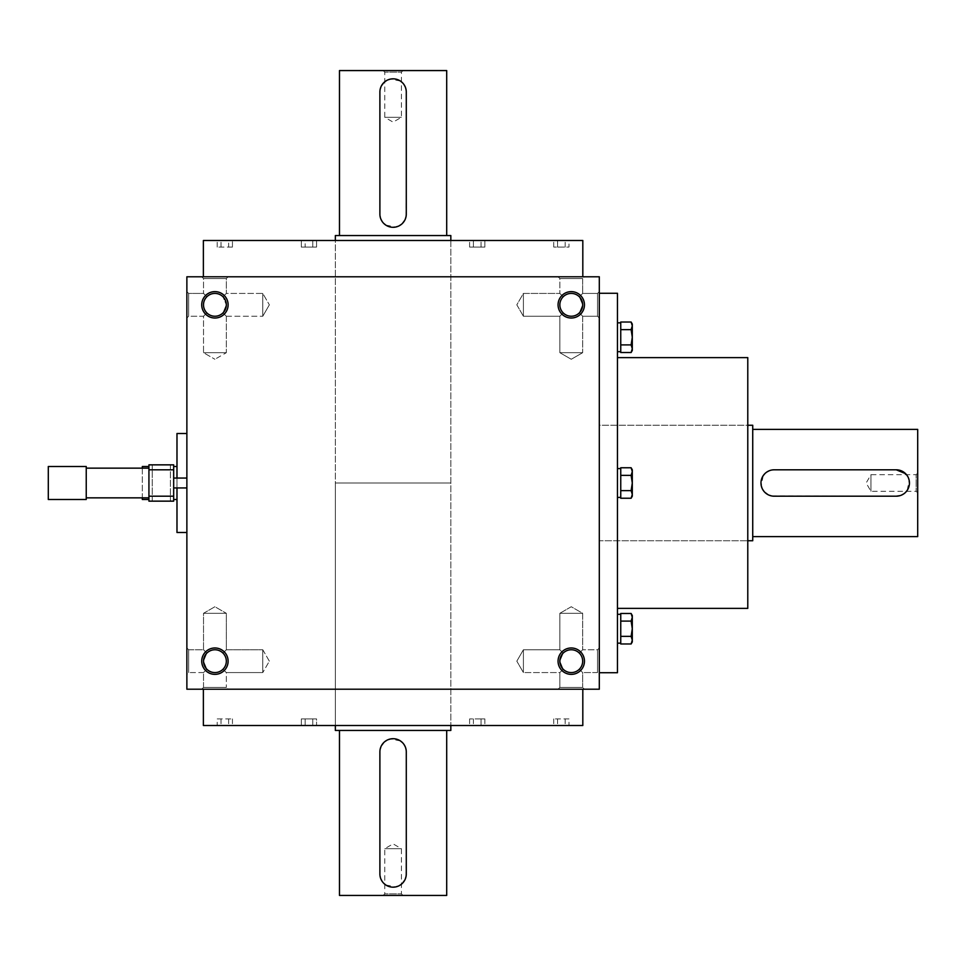 <?xml version="1.0" encoding="UTF-8"?>
<svg xmlns="http://www.w3.org/2000/svg" width="966" height="966" viewBox="0 0 966 966"><rect width="100%" height="100%" fill="white"/><g stroke="black" fill="none" stroke-linecap="round" stroke-linejoin="round"><path stroke-width="0.72" stroke-dasharray="4.83 3.62" d="M232.444 247.091L217.205 247.091L228.628 247.091L228.628 240.655L221.009 240.655L228.628 240.655L228.628 247.091L232.444 247.091L232.444 240.655M221.009 247.091L221.009 240.655L217.205 240.655L221.009 240.655L221.009 247.091M203.379 240.498L582.812 240.498M554.762 240.498L574.565 240.498L554.762 240.498M483.821 240.498L464.03 240.498L483.821 240.498M322.149 240.498L295.753 240.655L322.149 240.498M231.417 240.498L211.626 240.498L231.417 240.498M464.03 240.498L490.426 240.655L464.03 240.498M335.347 240.498L450.832 240.498L335.347 240.498L335.347 483L450.832 483L335.347 483L450.832 483L335.347 483L335.347 725.502L450.832 725.502L335.347 725.502L335.347 240.498M579.334 312.899L582.667 304.833L579.334 296.767L582.667 304.833L579.334 312.899L582.667 316.244L579.334 312.899C573.949 317.307 568.576 317.307 563.19 312.899C558.783 307.526 558.783 302.141 563.19 296.767L559.845 293.423L563.19 296.767C568.576 292.36 573.949 292.36 579.334 296.767L582.667 293.423L579.334 296.767L582.667 304.833A11.411 11.411 0 0 1 565.557 314.711A11.411 11.411 0 0 1 565.557 294.944A11.411 11.411 0 0 1 582.667 304.833L579.334 312.899C573.949 317.307 568.576 317.307 563.19 312.899L559.845 316.244L563.19 312.899C558.783 307.526 558.783 302.141 563.19 296.767C568.576 292.36 573.949 292.36 579.334 296.767L582.667 293.423L597.519 293.423L597.519 316.244L597.519 293.423L599.306 291.635L599.306 318.031L599.306 291.635L599.306 318.031L599.306 291.635L597.519 293.423L597.519 316.244L597.519 293.423L582.667 293.423L579.334 296.767L582.667 304.833A11.411 11.411 0 0 1 565.557 314.711A11.411 11.411 0 0 1 565.557 294.944A11.411 11.411 0 0 1 582.667 304.833A11.411 11.411 0 0 1 571.256 316.244A11.411 11.411 0 0 1 559.845 304.833A11.411 11.411 0 0 1 571.256 293.423A11.411 11.411 0 0 1 582.667 304.833L579.334 312.899L582.667 316.244L582.667 352.687L559.845 352.687L582.667 352.687L559.845 352.687L582.667 352.687L571.256 359.267L582.667 352.687L582.667 316.244L579.334 312.899C573.949 317.307 568.576 317.307 563.19 312.899L559.845 316.244L563.19 312.899C558.783 307.526 558.783 302.141 563.19 296.767L559.845 293.423L563.19 296.767C568.576 292.36 573.949 292.36 579.334 296.767C573.949 292.36 568.576 292.36 563.19 296.767C558.783 302.141 558.783 307.526 563.19 312.899C568.576 317.307 573.949 317.307 579.334 312.899M599.306 674.365L599.306 647.969L599.306 674.365L599.306 647.969L599.306 674.365L597.519 672.577L597.519 649.756L597.519 672.577L582.667 672.577L579.334 669.233C583.73 663.859 583.73 658.474 579.334 653.101C583.73 658.474 583.73 663.859 579.334 669.233L582.667 672.577L579.334 669.233C583.73 663.859 583.73 658.474 579.334 653.101C573.949 648.693 568.576 648.693 563.19 653.101L559.845 661.167L563.19 669.233C568.576 673.64 573.949 673.64 579.334 669.233C583.73 663.859 583.73 658.474 579.334 653.101C573.949 648.693 568.576 648.693 563.19 653.101L559.845 661.167A11.411 11.411 0 0 0 576.968 671.056A11.411 11.411 0 0 0 576.968 651.289A11.411 11.411 0 0 0 559.845 661.167L563.19 653.101L559.845 649.756L563.19 653.101L559.845 649.756L563.19 653.101L559.845 661.167A11.411 11.411 0 0 0 571.256 672.577A11.411 11.411 0 0 0 582.667 661.167A11.411 11.411 0 0 0 571.256 649.756A11.411 11.411 0 0 0 559.845 661.167L563.19 669.233C568.576 673.64 573.949 673.64 579.334 669.233L582.667 672.577L582.667 687.43L559.845 687.43L582.667 687.43L584.454 689.217L558.058 689.217L584.454 689.217L558.058 689.217L584.454 689.217L582.667 687.43L559.845 687.43L582.667 687.43L582.667 672.577L597.519 672.577L599.306 674.365M599.306 672.722L599.306 293.278L599.306 672.722M599.306 689.217L599.306 276.783L186.873 276.783L186.873 689.217L599.306 689.217M186.873 291.635L186.873 318.031L186.873 291.635L186.873 318.031L186.873 291.635L188.66 293.423L188.66 316.244L188.66 293.423L203.512 293.423L206.857 296.767C202.449 302.141 202.449 307.526 206.857 312.899C202.449 307.526 202.449 302.141 206.857 296.767L203.512 293.423L188.66 293.423L186.873 291.635M186.873 674.365L186.873 647.969L186.873 674.365L186.873 647.969L186.873 674.365L188.66 672.577L188.66 649.756L188.66 672.577L188.66 649.756L188.66 672.577L186.873 674.365M228.121 304.833A13.198 13.198 0 0 1 208.318 316.256A13.198 13.198 0 0 1 208.318 293.398A13.198 13.198 0 0 1 228.121 304.833M201.725 661.167A13.198 13.198 0 0 0 221.516 672.602A13.198 13.198 0 0 0 221.516 649.744A13.198 13.198 0 0 0 201.725 661.167M584.454 304.833A13.198 13.198 0 0 1 564.663 316.256A13.198 13.198 0 0 1 564.663 293.398A13.198 13.198 0 0 1 584.454 304.833M558.058 661.167A13.198 13.198 0 0 0 577.861 672.602A13.198 13.198 0 0 0 577.861 649.744A13.198 13.198 0 0 0 558.058 661.167M228.121 689.217L201.725 689.217L228.121 689.217L201.725 689.217L228.121 689.217L226.334 687.43L203.512 687.43L226.334 687.43L203.512 687.43L226.334 687.43L228.121 689.217M582.812 689.217L203.379 689.217L582.812 689.217M584.454 276.783L558.058 276.783L584.454 276.783L558.058 276.783L584.454 276.783L582.667 278.57L559.845 278.57L582.667 278.57L582.667 293.423L582.667 278.57L584.454 276.783M228.121 276.783L201.725 276.783L228.121 276.783L201.725 276.783L228.121 276.783L226.334 278.57L203.512 278.57L226.334 278.57L228.121 276.783M203.379 276.783L582.812 276.783L203.379 276.783M563.19 669.233L559.845 661.167A11.411 11.411 0 0 0 576.968 671.056A11.411 11.411 0 0 0 576.968 651.289A11.411 11.411 0 0 0 559.845 661.167L563.19 669.233C568.576 673.64 573.949 673.64 579.334 669.233C573.949 673.64 568.576 673.64 563.19 669.233L559.845 672.577L563.19 669.233L559.845 672.577L523.403 672.577L523.403 649.756L523.403 672.577L523.403 649.756L523.403 672.577L516.822 661.167L523.403 672.577L559.845 672.577L563.19 669.233M516.822 304.833L523.403 316.244L523.403 293.423L523.403 316.244L523.403 293.423L523.403 316.244L559.845 316.244L559.845 352.687L571.256 359.267L559.845 352.687L559.845 316.244L523.403 316.244L516.822 304.833L523.403 293.423L559.845 293.423L523.403 293.423L516.822 304.833M579.334 653.101L582.667 649.756L579.334 653.101C573.949 648.693 568.576 648.693 563.19 653.101C568.576 648.693 573.949 648.693 579.334 653.101M597.519 672.577L597.519 649.756L597.519 672.577M206.857 312.899L203.512 316.244L206.857 312.899C202.449 307.526 202.449 302.141 206.857 296.767C212.23 292.36 217.616 292.36 222.989 296.767L226.334 304.833A11.411 11.411 0 0 1 209.211 314.711A11.411 11.411 0 0 1 209.211 294.944A11.411 11.411 0 0 1 226.334 304.833L222.989 312.899C217.616 317.307 212.23 317.307 206.857 312.899L203.512 316.244L206.857 312.899C202.449 307.526 202.449 302.141 206.857 296.767C212.23 292.36 217.616 292.36 222.989 296.767L226.334 304.833A11.411 11.411 0 0 1 209.211 314.711A11.411 11.411 0 0 1 209.211 294.944A11.411 11.411 0 0 1 226.334 304.833A11.411 11.411 0 0 1 214.923 316.244A11.411 11.411 0 0 1 203.512 304.833A11.411 11.411 0 0 1 214.923 293.423A11.411 11.411 0 0 1 226.334 304.833L222.989 312.899C217.616 317.307 212.23 317.307 206.857 312.899C212.23 317.307 217.616 317.307 222.989 312.899L226.334 316.244L226.334 352.687L203.512 352.687L226.334 352.687L203.512 352.687L226.334 352.687L214.923 359.267L226.334 352.687L226.334 316.244L222.989 312.899C217.616 317.307 212.23 317.307 206.857 312.899M262.776 293.423L262.776 316.244L262.776 293.423L262.776 316.244L262.776 293.423L269.357 304.833L262.776 293.423L226.334 293.423L222.989 296.767L226.334 293.423L222.989 296.767L226.334 293.423L262.776 293.423M269.357 661.167L262.776 649.756L262.776 672.577L262.776 649.756L262.776 672.577L226.334 672.577L222.989 669.233C227.396 663.859 227.396 658.474 222.989 653.101L226.334 649.756L222.989 653.101C217.616 648.693 212.23 648.693 206.857 653.101L203.512 661.167L206.857 669.233L203.512 661.167L206.857 653.101L203.512 649.756L206.857 653.101L203.512 661.167A11.411 11.411 0 0 0 214.923 672.577A11.411 11.411 0 0 0 226.334 661.167A11.411 11.411 0 0 0 214.923 649.756A11.411 11.411 0 0 0 203.512 661.167L206.857 669.233L203.512 672.577L206.857 669.233C212.23 673.64 217.616 673.64 222.989 669.233C227.396 663.859 227.396 658.474 222.989 653.101L226.334 649.756L222.989 653.101C217.616 648.693 212.23 648.693 206.857 653.101L203.512 649.756L206.857 653.101L203.512 661.167A11.411 11.411 0 0 0 220.622 671.056A11.411 11.411 0 0 0 220.622 651.289A11.411 11.411 0 0 0 203.512 661.167A11.411 11.411 0 0 0 220.622 671.056A11.411 11.411 0 0 0 220.622 651.289A11.411 11.411 0 0 0 203.512 661.167L206.857 669.233C212.23 673.64 217.616 673.64 222.989 669.233L226.334 672.577L222.989 669.233C227.396 663.859 227.396 658.474 222.989 653.101C217.616 648.693 212.23 648.693 206.857 653.101C212.23 648.693 217.616 648.693 222.989 653.101C227.396 658.474 227.396 663.859 222.989 669.233L226.334 672.577L226.334 687.43L226.334 672.577L262.776 672.577L262.776 649.756L226.334 649.756L226.334 613.313L203.512 613.313L226.334 613.313L203.512 613.313L226.334 613.313L226.334 649.756L262.776 649.756L269.357 661.167L262.776 672.577L269.357 661.167M188.66 293.423L188.66 316.244L188.66 293.423M203.512 672.577L188.66 672.577L203.512 672.577L206.857 669.233C212.23 673.64 217.616 673.64 222.989 669.233C217.616 673.64 212.23 673.64 206.857 669.233L203.512 672.577L203.512 687.43L201.725 689.217L203.512 687.43L203.512 672.577M450.832 240.498L450.832 725.502L450.832 240.498M617.455 357.625L617.455 608.375L617.455 357.625M617.455 293.278L617.455 672.722M599.306 540.743L599.306 425.257L747.781 425.257L747.781 540.743L747.781 425.257L599.306 425.257L599.306 540.743L599.306 425.257L599.306 540.743L747.781 540.743L599.306 540.743M747.781 357.625L747.781 608.375M554.762 725.502L574.565 725.502L554.762 725.502M483.821 725.502L464.03 725.502L483.821 725.502M322.149 725.502L295.753 725.345L322.149 725.502M231.417 725.502L211.626 725.502L231.417 725.502M464.03 725.502L490.426 725.345L464.03 725.502M203.379 725.502L582.812 725.502M481.032 718.909L469.609 718.909L484.847 718.909L481.032 718.909L481.032 725.345L469.609 725.345L484.847 725.345L469.609 725.345L481.032 725.345L481.032 718.909M568.986 718.909L553.747 718.909L568.986 718.909L568.986 725.345L553.747 725.345L568.986 725.345M565.17 718.909L565.17 725.345L565.17 718.909M557.551 718.909L557.551 725.345L557.551 718.909M553.747 718.909L553.747 725.345M484.847 718.909L484.847 725.345L484.847 718.909M473.412 718.909L473.412 725.345L473.412 718.909M469.609 718.909L469.609 725.345L469.609 718.909M305.147 718.909L316.57 718.909L305.147 718.909L305.147 725.345L316.57 725.345L301.332 725.345L316.57 725.345L305.147 725.345L305.147 718.909L312.767 718.909L312.767 725.345L312.767 718.909L316.57 718.909L316.57 725.345L316.57 718.909L301.332 718.909L301.332 725.345L301.332 718.909L305.147 718.909L305.147 725.345L305.147 718.909M217.205 718.909L232.444 718.909L217.205 718.909L217.205 725.345L232.444 725.345L217.205 725.345M221.009 718.909L221.009 725.345L221.009 718.909M228.628 718.909L228.628 725.345L228.628 718.909M232.444 718.909L232.444 725.345M312.767 718.909L312.767 725.345L312.767 718.909M571.256 606.733L559.845 613.313L582.667 613.313L559.845 613.313L582.667 613.313L559.845 613.313L559.845 649.756L523.403 649.756L516.822 661.167L523.403 649.756L559.845 649.756L559.845 613.313L571.256 606.733L582.667 613.313L582.667 649.756L582.667 613.313L571.256 606.733M214.923 606.733L203.512 613.313L203.512 649.756L188.66 649.756L186.873 647.969L188.66 649.756L203.512 649.756L203.512 613.313L214.923 606.733L226.334 613.313L214.923 606.733M582.667 278.57L559.845 278.57L582.667 278.57M226.334 278.57L203.512 278.57L226.334 278.57L226.334 293.423L226.334 278.57M222.989 312.899L226.334 316.244L222.989 312.899L226.334 304.833L222.989 296.767L226.334 304.833L222.989 312.899M206.857 296.767C212.23 292.36 217.616 292.36 222.989 296.767C217.616 292.36 212.23 292.36 206.857 296.767M554.762 725.345L574.565 725.345L554.762 725.345M231.417 725.345L211.626 725.345L231.417 725.345M481.032 240.655L469.609 240.655L484.847 240.655L481.032 240.655L481.032 247.091L484.847 247.091L473.412 247.091L481.032 247.091L481.032 240.655L481.032 247.091L469.609 247.091L473.412 247.091L473.412 240.655L473.412 247.091L484.847 247.091L484.847 240.655L484.847 247.091L481.032 247.091L481.032 240.655M469.609 247.091L469.609 240.655L469.609 247.091L473.412 247.091L469.609 247.091M554.762 240.655L574.565 240.655L554.762 240.655M568.986 240.655L553.747 240.655L568.986 240.655L568.986 247.091L565.17 247.091L568.986 247.091M305.147 240.655L316.57 240.655L301.332 240.655L305.147 240.655L305.147 247.091L312.767 247.091L305.147 247.091L305.147 240.655M231.417 240.655L211.626 240.655L231.417 240.655M557.551 247.091L565.17 247.091L553.747 247.091L557.551 247.091L557.551 240.655L557.551 247.091M565.17 247.091L565.17 240.655L565.17 247.091M553.747 247.091L553.747 240.655M473.412 247.091L473.412 240.655L473.412 247.091M316.57 247.091L312.767 247.091L316.57 247.091L316.57 240.655L316.57 247.091L312.767 247.091L312.767 240.655L312.767 247.091L301.332 247.091L301.332 240.655L301.332 247.091L316.57 247.091M217.205 247.091L217.205 240.655M312.767 247.091L312.767 240.655L312.767 247.091M917.7 473.099L916.142 474.668L870.958 474.668L870.958 491.332L870.958 474.668L866.152 483L870.958 491.332L916.142 491.332L916.142 474.668L916.142 491.332L917.7 492.901L917.7 473.099L917.7 492.901M917.7 536.613L917.7 429.387M752.731 429.387L752.731 536.613L752.731 429.387M896.255 469.802L774.177 469.802L769.105 470.816M766.835 472.024L764.843 473.666M763.212 475.658L761.232 485.584M761.981 488.047L762.536 489.231M763.973 491.368L764.843 492.334M767.934 494.628L769.105 495.184M771.568 495.944L896.255 496.198M900.095 495.63L901.314 495.184M903.584 493.976L905.589 492.334M907.219 490.342L909.199 480.416M908.451 477.953L907.895 476.769M906.458 474.632L905.589 473.666M752.731 540.743L752.731 425.257M173.675 469.802L173.675 501.149L173.675 464.851L173.675 469.802L148.933 469.802L148.933 496.198L173.675 496.198M148.933 496.198L148.933 501.149L173.675 501.149L173.675 464.851L170.378 464.851L170.378 501.149L173.675 501.149L170.378 501.149L170.378 464.851L173.675 464.851L148.933 464.851L148.933 469.802M148.933 499.494L148.933 466.506L148.933 499.494M148.933 501.149L148.933 464.851L148.933 501.149L152.23 501.149L152.23 464.851L148.933 464.851L152.23 464.851L152.23 501.149L148.933 501.149M173.675 499.494L173.675 466.506L173.675 499.494M148.933 497.852L148.933 468.148L148.933 497.852M173.675 487.951L173.675 478.049L173.675 487.951M86.24 468.148L86.24 497.852L86.24 468.148M86.24 499.494L86.24 466.506M48.3 499.494L48.3 466.506M186.873 478.049L186.873 487.951L186.873 478.049M142.328 468.148L142.328 497.852M142.328 499.494L142.328 466.506M176.983 466.506L176.983 499.494L176.983 466.506M176.983 478.049L176.983 487.951M176.983 532.495L176.983 433.505M186.873 433.505L186.873 532.495L186.873 433.505M631.124 475.381L632.295 471.565L631.124 467.761L632.295 471.565L632.295 469.802L632.295 483L632.295 471.565L631.124 475.381L620.752 475.381L620.752 477.156L620.752 475.381L631.124 475.381L632.295 483L632.295 494.435L632.295 483L631.124 475.381L632.295 469.802L631.124 467.761L632.295 471.565L632.295 483L631.124 475.381L620.752 475.381L620.752 474.499L620.752 477.156L620.752 467.761L631.124 467.761M631.124 498.239L632.295 496.198L632.295 494.435L631.124 498.239L632.295 494.435L631.124 490.619L620.752 490.619L631.124 490.619L632.295 494.435L631.124 498.239L620.752 498.239L620.752 475.381M617.455 497.43L617.455 468.57L617.455 497.43L617.455 468.57L617.455 497.43L620.752 497.43M631.124 490.619L632.295 483L631.124 490.619L632.295 483L632.295 494.435L631.124 490.619L620.752 490.619M631.124 329.647L632.295 325.844L631.124 322.028L632.295 325.844L632.295 324.081L632.295 337.279L632.295 325.844L631.124 329.647L620.752 329.647L620.752 331.423L620.752 329.647L631.124 329.647L632.295 337.279L632.295 348.702L632.295 337.279L631.124 329.647L632.295 324.081L631.124 322.028L632.295 325.844L632.295 337.279L631.124 329.647L620.752 329.647L620.752 328.766L620.752 331.423L620.752 322.028L631.124 322.028M631.124 352.518L632.295 350.465L632.295 348.702L631.124 352.518L632.295 348.702L631.124 344.898L620.752 344.898L631.124 344.898L632.295 348.702L631.124 352.518L620.752 352.518L620.752 329.647M617.455 351.709L617.455 322.837L617.455 351.709L617.455 322.837L617.455 351.709L620.752 351.709M631.124 344.898L632.295 337.279L631.124 344.898L632.295 337.279L632.295 348.702L631.124 344.898L620.752 344.898M620.752 345.78L620.752 351.624L620.752 345.78M620.752 331.423L620.752 343.123L620.752 331.423M620.752 491.501L620.752 497.357L620.752 491.501M620.752 477.156L620.752 488.844L620.752 477.156M620.752 636.352L631.124 636.352L632.295 640.156L631.124 643.972L632.295 641.919L632.295 628.721L632.295 640.156L631.124 636.352L620.752 636.352L620.752 622.877L620.752 637.234L620.752 636.352L631.124 636.352L632.295 640.156L631.124 643.972L620.752 643.972L620.752 613.482L631.124 613.482L632.295 617.298L631.124 621.102L632.295 617.298L631.124 613.482M631.124 643.972L632.295 640.156L632.295 628.721L631.124 636.352L632.295 628.721L632.295 617.298L632.295 628.721L631.124 621.102L620.752 621.102L631.124 621.102L632.295 617.298L632.295 628.721L631.124 621.102L620.752 621.102L620.752 620.22L620.752 622.877L620.752 621.102M617.455 643.163L617.455 614.291L617.455 643.163L617.455 614.291L617.455 643.163L620.752 643.163M620.752 613.482L620.752 622.877L620.752 613.482M620.752 637.234L620.752 643.078L620.752 637.234M620.752 614.376L620.752 620.22L620.752 614.376M620.752 634.577L620.752 622.877L620.752 634.577M631.124 636.352L632.295 628.721L631.124 621.102M383.188 70.566L384.758 72.136L384.758 117.309L401.421 117.309L384.758 117.309L393.09 122.127L401.421 117.309L401.421 72.136L384.758 72.136L401.421 72.136L402.991 70.566L383.188 70.566L402.991 70.566M446.703 70.566L339.477 70.566M339.477 235.547L446.703 235.547L339.477 235.547M380.157 89.415L379.892 214.102L380.906 219.161M382.113 221.431L383.756 223.424M385.748 225.066L395.674 227.034M398.137 226.286L399.32 225.73M401.458 224.305L402.424 223.436M404.718 220.345L405.273 219.161M406.034 216.698L406.288 92.011L405.273 86.952M404.066 84.682L402.424 82.69M400.431 81.047L390.518 79.079M388.042 79.828L386.859 80.383M384.722 81.808L383.768 82.678M381.461 85.781L380.906 86.952M450.832 235.547L335.347 235.547M402.991 895.434L401.421 893.864L401.421 848.691L384.758 848.691L401.421 848.691L393.09 843.873L384.758 848.691L384.758 893.864L401.421 893.864L384.758 893.864L383.188 895.434L402.991 895.434L383.188 895.434M339.477 895.434L446.703 895.434M446.703 730.453L339.477 730.453L446.703 730.453M406.034 876.585L406.288 751.898L405.273 746.839M404.066 744.569L402.424 742.576M400.431 740.934L390.518 738.966M388.042 739.715L386.859 740.27M384.722 741.695L383.768 742.564M381.461 745.655L380.906 746.839M380.157 749.302L379.892 873.988L380.906 879.048M382.113 881.318L383.756 883.31M385.748 884.953L395.674 886.921M398.137 886.172L399.32 885.617M401.458 884.192L402.424 883.322M404.718 880.219L405.273 879.048M335.347 730.453L450.832 730.453M582.667 316.244L597.519 316.244L599.306 318.031L597.519 316.244L582.667 316.244M597.519 649.756L599.306 647.969L597.519 649.756L582.667 649.756L597.519 649.756M188.66 316.244L186.873 318.031L188.66 316.244L203.512 316.244L203.512 352.687L214.923 359.267L203.512 352.687L203.512 316.244L188.66 316.244M269.357 304.833L262.776 316.244L269.357 304.833M559.845 278.57L558.058 276.783L559.845 278.57L559.845 293.423L559.845 278.57M203.512 278.57L201.725 276.783L203.512 278.57L203.512 293.423L203.512 278.57M559.845 672.577L559.845 687.43L558.058 689.217L559.845 687.43L559.845 672.577M226.334 316.244L262.776 316.244L226.334 316.244M620.752 468.57L617.455 468.57M620.752 322.837L617.455 322.837M620.752 614.291L617.455 614.291"/><path stroke-width="1.45" d="M582.812 276.783L582.812 240.498L203.379 240.498L203.379 276.783M599.306 276.783L599.306 689.217L186.873 689.217L186.873 276.783L599.306 276.783M228.121 304.833A13.198 13.198 0 0 1 208.318 316.256A13.198 13.198 0 0 1 208.318 293.398A13.198 13.198 0 0 1 228.121 304.833M584.454 304.833A13.198 13.198 0 0 1 564.663 316.256A13.198 13.198 0 0 1 564.663 293.398A13.198 13.198 0 0 1 584.454 304.833M201.725 661.167A13.198 13.198 0 0 0 221.516 672.602A13.198 13.198 0 0 0 221.516 649.744A13.198 13.198 0 0 0 201.725 661.167M558.058 661.167A13.198 13.198 0 0 0 577.861 672.602A13.198 13.198 0 0 0 577.861 649.744A13.198 13.198 0 0 0 558.058 661.167M559.845 661.167A11.411 11.411 0 0 0 576.968 671.056A11.411 11.411 0 0 0 576.968 651.289A11.411 11.411 0 0 0 559.845 661.167M203.512 661.167A11.411 11.411 0 0 0 220.622 671.056A11.411 11.411 0 0 0 220.622 651.289A11.411 11.411 0 0 0 203.512 661.167M599.306 672.722L617.455 672.722L617.455 293.278L599.306 293.278M617.455 608.375L747.781 608.375L747.781 357.625L617.455 357.625M582.812 689.217L582.812 725.502L203.379 725.502L203.379 689.217M226.334 304.833A11.411 11.411 0 0 1 209.211 314.711A11.411 11.411 0 0 1 209.211 294.944A11.411 11.411 0 0 1 226.334 304.833M582.667 304.833A11.411 11.411 0 0 1 565.557 314.711A11.411 11.411 0 0 1 565.557 294.944A11.411 11.411 0 0 1 582.667 304.833M896.255 469.802L774.177 469.802A13.198 13.198 0 0 0 760.979 483A13.198 13.198 0 0 0 774.177 496.198L896.255 496.198A13.198 13.198 0 0 0 909.453 483A13.198 13.198 0 0 0 896.255 469.802L905.589 473.666M752.731 429.387L917.7 429.387L917.7 536.613L752.731 536.613M769.105 470.816L766.835 472.024M764.843 473.666L763.212 475.658M761.232 485.584L761.981 488.047M762.536 489.231L763.973 491.368M764.843 492.334L767.934 494.628M769.105 495.184L771.568 495.944M896.255 496.198L900.095 495.63M901.314 495.184L903.584 493.976M905.589 492.334L907.219 490.342M909.199 480.416L908.451 477.953M907.895 476.769L906.458 474.632M747.781 425.257L752.731 425.257L752.731 540.743L747.781 540.743M148.933 501.149L148.933 464.851L173.675 464.851L173.675 501.149L148.933 501.149M148.933 468.148L86.24 468.148M86.24 466.506L86.24 499.494L48.3 499.494L48.3 466.506L86.24 466.506M186.873 478.049L173.675 478.049M148.933 469.802L173.675 469.802M148.933 496.198L173.675 496.198M148.933 466.506L142.328 466.506L142.328 468.148M142.328 497.852L142.328 499.494L148.933 499.494M176.983 466.506L173.675 466.506M186.873 433.505L176.983 433.505L176.983 478.049M176.983 487.951L176.983 532.495L186.873 532.495M631.124 329.647L632.295 325.844L631.124 322.028L620.752 322.028L620.752 329.647L631.124 329.647L632.295 337.279L632.295 350.465L631.124 352.518L632.295 348.702L631.124 344.898L632.295 337.279L632.295 324.081L631.124 322.028M620.752 329.647L620.752 352.518L631.124 352.518M620.752 344.898L631.124 344.898M620.752 351.709L617.455 351.709M631.124 475.381L632.295 471.565L631.124 467.761L620.752 467.761L620.752 475.381L631.124 475.381L632.295 483L632.295 496.198L631.124 498.239L632.295 494.435L631.124 490.619L632.295 483L632.295 469.802L631.124 467.761M620.752 475.381L620.752 498.239L631.124 498.239M620.752 490.619L631.124 490.619M620.752 497.43L617.455 497.43M631.124 621.102L632.295 617.298L631.124 613.482L620.752 613.482L620.752 621.102L631.124 621.102L632.295 628.721L632.295 641.919L631.124 643.972L632.295 640.156L631.124 636.352L632.295 628.721L632.295 615.535L631.124 613.482M620.752 621.102L620.752 643.972L631.124 643.972M620.752 636.352L631.124 636.352M620.752 643.163L617.455 643.163M379.892 92.011L379.892 214.102A13.198 13.198 0 0 0 393.09 227.3A13.198 13.198 0 0 0 406.288 214.102L406.288 92.011A13.198 13.198 0 0 0 393.09 78.826A13.198 13.198 0 0 0 379.892 92.011M339.477 235.547L339.477 70.566L446.703 70.566L446.703 235.547M380.906 219.161L382.113 221.431M383.756 223.424L385.748 225.066M395.674 227.034L398.137 226.286M399.32 225.73L401.458 224.305M402.424 223.436L404.718 220.345M405.273 219.161L406.034 216.698M405.273 86.952L404.066 84.682M402.424 82.69L400.431 81.047M390.518 79.079L388.042 79.828M386.859 80.383L384.722 81.808M383.768 82.678L381.461 85.781M380.906 86.952L380.157 89.415M335.347 240.498L335.347 235.547L450.832 235.547L450.832 240.498M406.288 873.988L406.288 751.898A13.198 13.198 0 0 0 393.09 738.7A13.198 13.198 0 0 0 379.892 751.898L379.892 873.988A13.198 13.198 0 0 0 393.09 887.174A13.198 13.198 0 0 0 406.288 873.988M446.703 730.453L446.703 895.434L339.477 895.434L339.477 730.453M405.273 746.839L404.066 744.569M402.424 742.576L400.431 740.934M390.518 738.966L388.042 739.715M386.859 740.27L384.722 741.695M383.768 742.564L381.461 745.655M380.906 746.839L380.157 749.302M380.906 879.048L382.113 881.318M383.756 883.31L385.748 884.953M395.674 886.921L398.137 886.172M399.32 885.617L401.458 884.192M402.424 883.322L404.718 880.219M405.273 879.048L406.034 876.585M450.832 725.502L450.832 730.453L335.347 730.453L335.347 725.502M148.933 497.852L86.24 497.852M186.873 487.951L173.675 487.951M176.983 499.494L173.675 499.494M620.752 322.837L617.455 322.837M620.752 468.57L617.455 468.57M620.752 614.291L617.455 614.291"/></g></svg>
